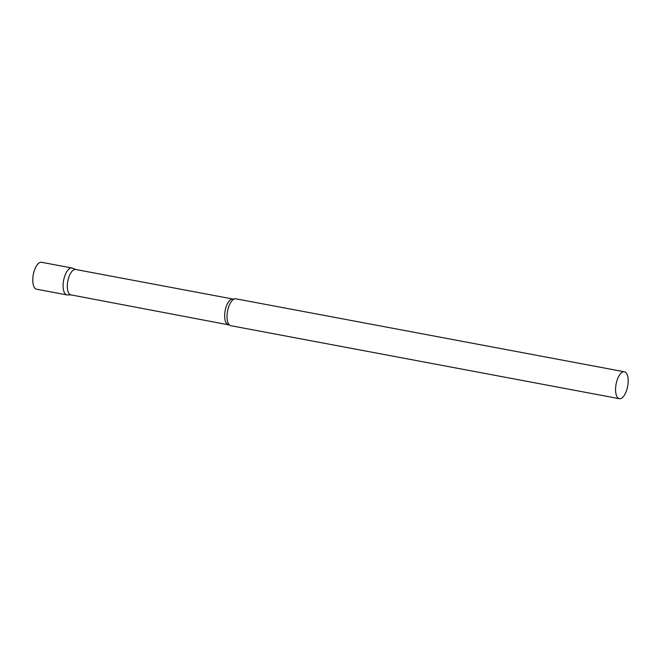 <?xml version="1.0" encoding="UTF-8"?>
<svg xmlns="http://www.w3.org/2000/svg" width="661" height="661" viewBox="0 0 661 661"><rect width="100%" height="100%" fill="white"/><g stroke="black" fill="none" stroke-linecap="round" stroke-linejoin="round"><path stroke-width="0.99" d="M66.885 294.905A13.683 5.891 -79.4 0 1 64.01 278.611A13.683 5.891 -79.4 0 1 71.942 268.002L41.593 262.301A13.683 5.891 -79.4 0 0 33.661 272.91A13.683 5.891 -79.4 0 0 36.537 289.204L66.885 294.905M228.219 324.435A12.923 5.561 100.6 0 1 227.524 324.187A12.923 5.561 100.6 0 1 225.31 309.877A12.923 5.561 100.6 0 1 232.986 299.045L75.651 269.481A12.923 5.561 100.6 0 0 67.976 280.322A12.923 5.561 100.6 0 0 70.19 294.632A12.923 5.561 100.6 0 0 70.884 294.872L229.425 324.989A13.683 5.891 100.6 0 0 230.069 325.443A13.683 5.891 100.6 0 0 230.813 325.699L619.349 398.699A13.683 5.891 100.6 0 0 627.479 387.214A13.683 5.891 100.6 0 0 625.141 372.052A13.683 5.891 100.6 0 0 624.397 371.796A13.683 5.891 100.6 0 0 616.267 383.281A13.683 5.891 100.6 0 0 618.605 398.434A13.683 5.891 100.6 0 0 619.349 398.699M72.677 268.267A13.683 5.891 100.6 0 0 72.413 268.143A13.683 5.891 100.6 0 0 63.935 278.925A13.683 5.891 100.6 0 0 66.15 294.649A13.683 5.891 100.6 0 0 67.381 294.946L71.115 294.922M624.397 371.796L235.861 298.805A13.683 5.891 100.6 0 0 234.316 298.962A13.683 5.891 100.6 0 0 227.549 311.166A13.683 5.891 100.6 0 0 229.425 324.989M75.883 269.523L72.413 268.143M232.986 299.045L234.316 298.962"/></g></svg>

